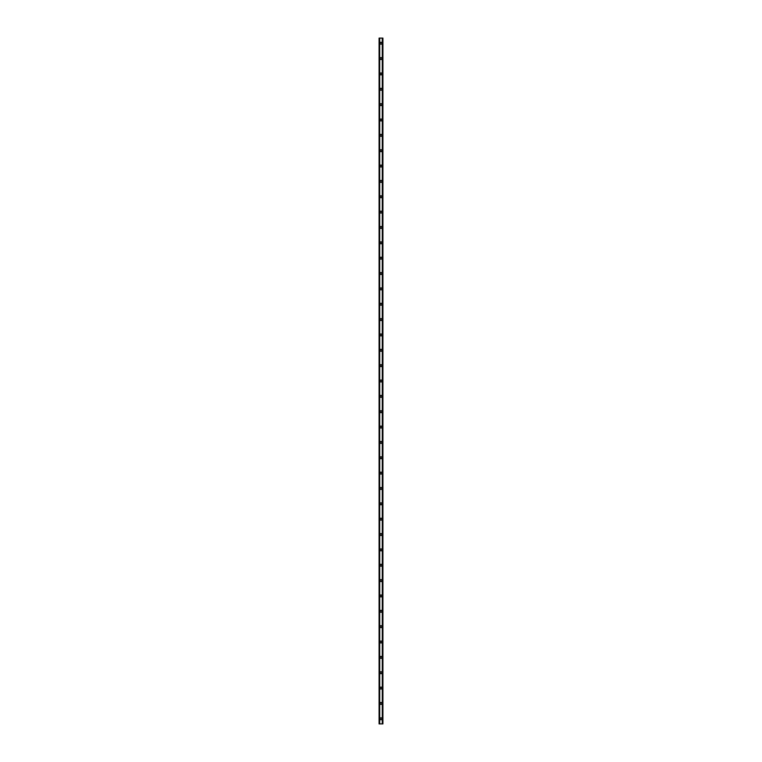 <?xml version="1.0" encoding="UTF-8"?>
<svg xmlns="http://www.w3.org/2000/svg" width="762" height="762" viewBox="0 0 762 762"><rect width="100%" height="100%" fill="white"/><g stroke="black" fill="none" stroke-linecap="round" stroke-linejoin="round"><path stroke-width="0.57" stroke-dasharray="3.81 2.86" d="M381.572 718.785A0.572 0.572 0 0 0 381 718.204A0.572 0.572 0 0 0 380.428 718.785A0.572 0.572 0 0 0 381 719.357A0.572 0.572 0 0 0 381.572 718.785A0.572 0.572 0 0 0 381 718.204A0.572 0.572 0 0 0 380.428 718.785A0.572 0.572 0 0 0 381 719.357A0.572 0.572 0 0 0 381.572 718.785M380.038 718.785A0.962 0.962 0 0 1 381 717.823A0.962 0.962 0 0 1 381.962 718.785A0.962 0.962 0 0 0 381 717.823A0.962 0.962 0 0 0 380.038 718.785A0.962 0.962 0 0 0 381 719.738A0.962 0.962 0 0 0 381.962 718.785A0.962 0.962 0 0 0 381 717.823A0.962 0.962 0 0 0 380.038 718.785A0.962 0.962 0 0 0 381 719.738A0.962 0.962 0 0 0 381.962 718.785A0.962 0.962 0 0 1 381 719.738A0.962 0.962 0 0 1 380.038 718.785M381.572 703.431A0.572 0.572 0 0 0 381 702.85A0.572 0.572 0 0 0 380.428 703.431A0.572 0.572 0 0 0 381 704.002A0.572 0.572 0 0 0 381.572 703.431A0.572 0.572 0 0 0 381 702.85A0.572 0.572 0 0 0 380.428 703.431A0.572 0.572 0 0 0 381 704.002A0.572 0.572 0 0 0 381.572 703.431M380.038 703.431A0.962 0.962 0 0 1 381 702.469A0.962 0.962 0 0 1 381.962 703.431A0.962 0.962 0 0 0 381 702.469A0.962 0.962 0 0 0 380.038 703.431A0.962 0.962 0 0 0 381 704.383A0.962 0.962 0 0 0 381.962 703.431A0.962 0.962 0 0 0 381 702.469A0.962 0.962 0 0 0 380.038 703.431A0.962 0.962 0 0 0 381 704.383A0.962 0.962 0 0 0 381.962 703.431A0.962 0.962 0 0 1 381 704.383A0.962 0.962 0 0 1 380.038 703.431M381.572 688.076A0.572 0.572 0 0 0 381 687.495A0.572 0.572 0 0 0 380.428 688.076A0.572 0.572 0 0 0 381 688.648A0.572 0.572 0 0 0 381.572 688.076A0.572 0.572 0 0 0 381 687.495A0.572 0.572 0 0 0 380.428 688.076A0.572 0.572 0 0 0 381 688.648A0.572 0.572 0 0 0 381.572 688.076M380.038 688.076A0.962 0.962 0 0 1 381 687.114A0.962 0.962 0 0 1 381.962 688.076A0.962 0.962 0 0 0 381 687.114A0.962 0.962 0 0 0 380.038 688.076A0.962 0.962 0 0 0 381 689.038A0.962 0.962 0 0 0 381.962 688.076A0.962 0.962 0 0 0 381 687.114A0.962 0.962 0 0 0 380.038 688.076A0.962 0.962 0 0 0 381 689.038A0.962 0.962 0 0 0 381.962 688.076A0.962 0.962 0 0 1 381 689.038A0.962 0.962 0 0 1 380.038 688.076M381.572 672.722A0.572 0.572 0 0 0 381 672.141A0.572 0.572 0 0 0 380.428 672.722A0.572 0.572 0 0 0 381 673.294A0.572 0.572 0 0 0 381.572 672.722A0.572 0.572 0 0 0 381 672.141A0.572 0.572 0 0 0 380.428 672.722A0.572 0.572 0 0 0 381 673.294A0.572 0.572 0 0 0 381.572 672.722M380.038 672.722A0.962 0.962 0 0 1 381 671.76A0.962 0.962 0 0 1 381.962 672.722A0.962 0.962 0 0 0 381 671.76A0.962 0.962 0 0 0 380.038 672.722A0.962 0.962 0 0 0 381 673.684A0.962 0.962 0 0 0 381.962 672.722A0.962 0.962 0 0 0 381 671.76A0.962 0.962 0 0 0 380.038 672.722A0.962 0.962 0 0 0 381 673.684A0.962 0.962 0 0 0 381.962 672.722A0.962 0.962 0 0 1 381 673.684A0.962 0.962 0 0 1 380.038 672.722M381.572 657.368A0.572 0.572 0 0 0 381 656.787A0.572 0.572 0 0 0 380.428 657.368A0.572 0.572 0 0 0 381 657.939A0.572 0.572 0 0 0 381.572 657.368A0.572 0.572 0 0 0 381 656.787A0.572 0.572 0 0 0 380.428 657.368A0.572 0.572 0 0 0 381 657.939A0.572 0.572 0 0 0 381.572 657.368M380.038 657.368A0.962 0.962 0 0 1 381 656.406A0.962 0.962 0 0 1 381.962 657.368A0.962 0.962 0 0 0 381 656.406A0.962 0.962 0 0 0 380.038 657.368A0.962 0.962 0 0 0 381 658.33A0.962 0.962 0 0 0 381.962 657.368A0.962 0.962 0 0 0 381 656.406A0.962 0.962 0 0 0 380.038 657.368A0.962 0.962 0 0 0 381 658.33A0.962 0.962 0 0 0 381.962 657.368A0.962 0.962 0 0 1 381 658.33A0.962 0.962 0 0 1 380.038 657.368M381.572 642.014A0.572 0.572 0 0 0 381 641.442A0.572 0.572 0 0 0 380.428 642.014A0.572 0.572 0 0 0 381 642.585A0.572 0.572 0 0 0 381.572 642.014A0.572 0.572 0 0 0 381 641.442A0.572 0.572 0 0 0 380.428 642.014A0.572 0.572 0 0 0 381 642.585A0.572 0.572 0 0 0 381.572 642.014M380.038 642.014A0.962 0.962 0 0 1 381 641.052A0.962 0.962 0 0 1 381.962 642.014A0.962 0.962 0 0 0 381 641.052A0.962 0.962 0 0 0 380.038 642.014A0.962 0.962 0 0 0 381 642.976A0.962 0.962 0 0 0 381.962 642.014A0.962 0.962 0 0 0 381 641.052A0.962 0.962 0 0 0 380.038 642.014A0.962 0.962 0 0 0 381 642.976A0.962 0.962 0 0 0 381.962 642.014A0.962 0.962 0 0 1 381 642.976A0.962 0.962 0 0 1 380.038 642.014M381.572 626.659A0.572 0.572 0 0 0 381 626.088A0.572 0.572 0 0 0 380.428 626.659A0.572 0.572 0 0 0 381 627.231A0.572 0.572 0 0 0 381.572 626.659A0.572 0.572 0 0 0 381 626.088A0.572 0.572 0 0 0 380.428 626.659A0.572 0.572 0 0 0 381 627.231A0.572 0.572 0 0 0 381.572 626.659M380.038 626.659A0.962 0.962 0 0 1 381 625.697A0.962 0.962 0 0 1 381.962 626.659A0.962 0.962 0 0 0 381 625.697A0.962 0.962 0 0 0 380.038 626.659A0.962 0.962 0 0 0 381 627.621A0.962 0.962 0 0 0 381.962 626.659A0.962 0.962 0 0 0 381 625.697A0.962 0.962 0 0 0 380.038 626.659A0.962 0.962 0 0 0 381 627.621A0.962 0.962 0 0 0 381.962 626.659A0.962 0.962 0 0 1 381 627.621A0.962 0.962 0 0 1 380.038 626.659M381.572 611.305A0.572 0.572 0 0 0 381 610.733A0.572 0.572 0 0 0 380.428 611.305A0.572 0.572 0 0 0 381 611.886A0.572 0.572 0 0 0 381.572 611.305A0.572 0.572 0 0 0 381 610.733A0.572 0.572 0 0 0 380.428 611.305A0.572 0.572 0 0 0 381 611.886A0.572 0.572 0 0 0 381.572 611.305M380.038 611.305A0.962 0.962 0 0 1 381 610.343A0.962 0.962 0 0 1 381.962 611.305A0.962 0.962 0 0 0 381 610.343A0.962 0.962 0 0 0 380.038 611.305A0.962 0.962 0 0 0 381 612.267A0.962 0.962 0 0 0 381.962 611.305A0.962 0.962 0 0 0 381 610.343A0.962 0.962 0 0 0 380.038 611.305A0.962 0.962 0 0 0 381 612.267A0.962 0.962 0 0 0 381.962 611.305A0.962 0.962 0 0 1 381 612.267A0.962 0.962 0 0 1 380.038 611.305M381.572 595.951A0.572 0.572 0 0 0 381 595.379A0.572 0.572 0 0 0 380.428 595.951A0.572 0.572 0 0 0 381 596.532A0.572 0.572 0 0 0 381.572 595.951A0.572 0.572 0 0 0 381 595.379A0.572 0.572 0 0 0 380.428 595.951A0.572 0.572 0 0 0 381 596.532A0.572 0.572 0 0 0 381.572 595.951M380.038 595.951A0.962 0.962 0 0 1 381 594.989A0.962 0.962 0 0 1 381.962 595.951A0.962 0.962 0 0 0 381 594.989A0.962 0.962 0 0 0 380.038 595.951A0.962 0.962 0 0 0 381 596.913A0.962 0.962 0 0 0 381.962 595.951A0.962 0.962 0 0 0 381 594.989A0.962 0.962 0 0 0 380.038 595.951A0.962 0.962 0 0 0 381 596.913A0.962 0.962 0 0 0 381.962 595.951A0.962 0.962 0 0 1 381 596.913A0.962 0.962 0 0 1 380.038 595.951M381.572 580.596A0.572 0.572 0 0 0 381 580.025A0.572 0.572 0 0 0 380.428 580.596A0.572 0.572 0 0 0 381 581.177A0.572 0.572 0 0 0 381.572 580.596A0.572 0.572 0 0 0 381 580.025A0.572 0.572 0 0 0 380.428 580.596A0.572 0.572 0 0 0 381 581.177A0.572 0.572 0 0 0 381.572 580.596M380.038 580.596A0.962 0.962 0 0 1 381 579.634A0.962 0.962 0 0 1 381.962 580.596A0.962 0.962 0 0 0 381 579.634A0.962 0.962 0 0 0 380.038 580.596A0.962 0.962 0 0 0 381 581.558A0.962 0.962 0 0 0 381.962 580.596A0.962 0.962 0 0 0 381 579.634A0.962 0.962 0 0 0 380.038 580.596A0.962 0.962 0 0 0 381 581.558A0.962 0.962 0 0 0 381.962 580.596A0.962 0.962 0 0 1 381 581.558A0.962 0.962 0 0 1 380.038 580.596M381.572 565.242A0.572 0.572 0 0 0 381 564.671A0.572 0.572 0 0 0 380.428 565.242A0.572 0.572 0 0 0 381 565.823A0.572 0.572 0 0 0 381.572 565.242A0.572 0.572 0 0 0 381 564.671A0.572 0.572 0 0 0 380.428 565.242A0.572 0.572 0 0 0 381 565.823A0.572 0.572 0 0 0 381.572 565.242M380.038 565.242A0.962 0.962 0 0 1 381 564.29A0.962 0.962 0 0 1 381.962 565.242A0.962 0.962 0 0 0 381 564.29A0.962 0.962 0 0 0 380.038 565.242A0.962 0.962 0 0 0 381 566.204A0.962 0.962 0 0 0 381.962 565.242A0.962 0.962 0 0 0 381 564.29A0.962 0.962 0 0 0 380.038 565.242A0.962 0.962 0 0 0 381 566.204A0.962 0.962 0 0 0 381.962 565.242A0.962 0.962 0 0 1 381 566.204A0.962 0.962 0 0 1 380.038 565.242M381.572 549.888A0.572 0.572 0 0 0 381 549.316A0.572 0.572 0 0 0 380.428 549.888A0.572 0.572 0 0 0 381 550.469A0.572 0.572 0 0 0 381.572 549.888A0.572 0.572 0 0 0 381 549.316A0.572 0.572 0 0 0 380.428 549.888A0.572 0.572 0 0 0 381 550.469A0.572 0.572 0 0 0 381.572 549.888M380.038 549.888A0.962 0.962 0 0 1 381 548.935A0.962 0.962 0 0 1 381.962 549.888A0.962 0.962 0 0 0 381 548.935A0.962 0.962 0 0 0 380.038 549.888A0.962 0.962 0 0 0 381 550.85A0.962 0.962 0 0 0 381.962 549.888A0.962 0.962 0 0 0 381 548.935A0.962 0.962 0 0 0 380.038 549.888A0.962 0.962 0 0 0 381 550.85A0.962 0.962 0 0 0 381.962 549.888A0.962 0.962 0 0 1 381 550.85A0.962 0.962 0 0 1 380.038 549.888M381.572 534.533A0.572 0.572 0 0 0 381 533.962A0.572 0.572 0 0 0 380.428 534.533A0.572 0.572 0 0 0 381 535.115A0.572 0.572 0 0 0 381.572 534.533A0.572 0.572 0 0 0 381 533.962A0.572 0.572 0 0 0 380.428 534.533A0.572 0.572 0 0 0 381 535.115A0.572 0.572 0 0 0 381.572 534.533M380.038 534.533A0.962 0.962 0 0 1 381 533.581A0.962 0.962 0 0 1 381.962 534.533A0.962 0.962 0 0 0 381 533.581A0.962 0.962 0 0 0 380.038 534.533A0.962 0.962 0 0 0 381 535.496A0.962 0.962 0 0 0 381.962 534.533A0.962 0.962 0 0 0 381 533.581A0.962 0.962 0 0 0 380.038 534.533A0.962 0.962 0 0 0 381 535.496A0.962 0.962 0 0 0 381.962 534.533A0.962 0.962 0 0 1 381 535.496A0.962 0.962 0 0 1 380.038 534.533M381.572 519.179A0.572 0.572 0 0 0 381 518.608A0.572 0.572 0 0 0 380.428 519.179A0.572 0.572 0 0 0 381 519.76A0.572 0.572 0 0 0 381.572 519.179A0.572 0.572 0 0 0 381 518.608A0.572 0.572 0 0 0 380.428 519.179A0.572 0.572 0 0 0 381 519.76A0.572 0.572 0 0 0 381.572 519.179M380.038 519.179A0.962 0.962 0 0 1 381 518.227A0.962 0.962 0 0 1 381.962 519.179A0.962 0.962 0 0 0 381 518.227A0.962 0.962 0 0 0 380.038 519.179A0.962 0.962 0 0 0 381 520.141A0.962 0.962 0 0 0 381.962 519.179A0.962 0.962 0 0 0 381 518.227A0.962 0.962 0 0 0 380.038 519.179A0.962 0.962 0 0 0 381 520.141A0.962 0.962 0 0 0 381.962 519.179A0.962 0.962 0 0 1 381 520.141A0.962 0.962 0 0 1 380.038 519.179M381.572 503.834A0.572 0.572 0 0 0 381 503.253A0.572 0.572 0 0 0 380.428 503.834A0.572 0.572 0 0 0 381 504.406A0.572 0.572 0 0 0 381.572 503.834A0.572 0.572 0 0 0 381 503.253A0.572 0.572 0 0 0 380.428 503.834A0.572 0.572 0 0 0 381 504.406A0.572 0.572 0 0 0 381.572 503.834M380.038 503.834A0.962 0.962 0 0 1 381 502.872A0.962 0.962 0 0 1 381.962 503.834A0.962 0.962 0 0 0 381 502.872A0.962 0.962 0 0 0 380.038 503.834A0.962 0.962 0 0 0 381 504.787A0.962 0.962 0 0 0 381.962 503.834A0.962 0.962 0 0 0 381 502.872A0.962 0.962 0 0 0 380.038 503.834A0.962 0.962 0 0 0 381 504.787A0.962 0.962 0 0 0 381.962 503.834A0.962 0.962 0 0 1 381 504.787A0.962 0.962 0 0 1 380.038 503.834M381.572 488.48A0.572 0.572 0 0 0 381 487.899A0.572 0.572 0 0 0 380.428 488.48A0.572 0.572 0 0 0 381 489.052A0.572 0.572 0 0 0 381.572 488.48A0.572 0.572 0 0 0 381 487.899A0.572 0.572 0 0 0 380.428 488.48A0.572 0.572 0 0 0 381 489.052A0.572 0.572 0 0 0 381.572 488.48M380.038 488.48A0.962 0.962 0 0 1 381 487.518A0.962 0.962 0 0 1 381.962 488.48A0.962 0.962 0 0 0 381 487.518A0.962 0.962 0 0 0 380.038 488.48A0.962 0.962 0 0 0 381 489.433A0.962 0.962 0 0 0 381.962 488.48A0.962 0.962 0 0 0 381 487.518A0.962 0.962 0 0 0 380.038 488.48A0.962 0.962 0 0 0 381 489.433A0.962 0.962 0 0 0 381.962 488.48A0.962 0.962 0 0 1 381 489.433A0.962 0.962 0 0 1 380.038 488.48M381.572 473.126A0.572 0.572 0 0 0 381 472.545A0.572 0.572 0 0 0 380.428 473.126A0.572 0.572 0 0 0 381 473.697A0.572 0.572 0 0 0 381.572 473.126A0.572 0.572 0 0 0 381 472.545A0.572 0.572 0 0 0 380.428 473.126A0.572 0.572 0 0 0 381 473.697A0.572 0.572 0 0 0 381.572 473.126M380.038 473.126A0.962 0.962 0 0 1 381 472.164A0.962 0.962 0 0 1 381.962 473.126A0.962 0.962 0 0 0 381 472.164A0.962 0.962 0 0 0 380.038 473.126A0.962 0.962 0 0 0 381 474.078A0.962 0.962 0 0 0 381.962 473.126A0.962 0.962 0 0 0 381 472.164A0.962 0.962 0 0 0 380.038 473.126A0.962 0.962 0 0 0 381 474.078A0.962 0.962 0 0 0 381.962 473.126A0.962 0.962 0 0 1 381 474.078A0.962 0.962 0 0 1 380.038 473.126M381.572 457.772A0.572 0.572 0 0 0 381 457.19A0.572 0.572 0 0 0 380.428 457.772A0.572 0.572 0 0 0 381 458.343A0.572 0.572 0 0 0 381.572 457.772A0.572 0.572 0 0 0 381 457.19A0.572 0.572 0 0 0 380.428 457.772A0.572 0.572 0 0 0 381 458.343A0.572 0.572 0 0 0 381.572 457.772M380.038 457.772A0.962 0.962 0 0 1 381 456.809A0.962 0.962 0 0 1 381.962 457.772A0.962 0.962 0 0 0 381 456.809A0.962 0.962 0 0 0 380.038 457.772A0.962 0.962 0 0 0 381 458.724A0.962 0.962 0 0 0 381.962 457.772A0.962 0.962 0 0 0 381 456.809A0.962 0.962 0 0 0 380.038 457.772A0.962 0.962 0 0 0 381 458.724A0.962 0.962 0 0 0 381.962 457.772A0.962 0.962 0 0 1 381 458.724A0.962 0.962 0 0 1 380.038 457.772M381.572 442.417A0.572 0.572 0 0 0 381 441.836A0.572 0.572 0 0 0 380.428 442.417A0.572 0.572 0 0 0 381 442.989A0.572 0.572 0 0 0 381.572 442.417A0.572 0.572 0 0 0 381 441.836A0.572 0.572 0 0 0 380.428 442.417A0.572 0.572 0 0 0 381 442.989A0.572 0.572 0 0 0 381.572 442.417M380.038 442.417A0.962 0.962 0 0 1 381 441.455A0.962 0.962 0 0 1 381.962 442.417A0.962 0.962 0 0 0 381 441.455A0.962 0.962 0 0 0 380.038 442.417A0.962 0.962 0 0 0 381 443.379A0.962 0.962 0 0 0 381.962 442.417A0.962 0.962 0 0 0 381 441.455A0.962 0.962 0 0 0 380.038 442.417A0.962 0.962 0 0 0 381 443.379A0.962 0.962 0 0 0 381.962 442.417A0.962 0.962 0 0 1 381 443.379A0.962 0.962 0 0 1 380.038 442.417M381.572 427.063A0.572 0.572 0 0 0 381 426.482A0.572 0.572 0 0 0 380.428 427.063A0.572 0.572 0 0 0 381 427.634A0.572 0.572 0 0 0 381.572 427.063A0.572 0.572 0 0 0 381 426.482A0.572 0.572 0 0 0 380.428 427.063A0.572 0.572 0 0 0 381 427.634A0.572 0.572 0 0 0 381.572 427.063M380.038 427.063A0.962 0.962 0 0 1 381 426.101A0.962 0.962 0 0 1 381.962 427.063A0.962 0.962 0 0 0 381 426.101A0.962 0.962 0 0 0 380.038 427.063A0.962 0.962 0 0 0 381 428.025A0.962 0.962 0 0 0 381.962 427.063A0.962 0.962 0 0 0 381 426.101A0.962 0.962 0 0 0 380.038 427.063A0.962 0.962 0 0 0 381 428.025A0.962 0.962 0 0 0 381.962 427.063A0.962 0.962 0 0 1 381 428.025A0.962 0.962 0 0 1 380.038 427.063M381.572 411.709A0.572 0.572 0 0 0 381 411.128A0.572 0.572 0 0 0 380.428 411.709A0.572 0.572 0 0 0 381 412.28A0.572 0.572 0 0 0 381.572 411.709A0.572 0.572 0 0 0 381 411.128A0.572 0.572 0 0 0 380.428 411.709A0.572 0.572 0 0 0 381 412.28A0.572 0.572 0 0 0 381.572 411.709M380.038 411.709A0.962 0.962 0 0 1 381 410.747A0.962 0.962 0 0 1 381.962 411.709A0.962 0.962 0 0 0 381 410.747A0.962 0.962 0 0 0 380.038 411.709A0.962 0.962 0 0 0 381 412.671A0.962 0.962 0 0 0 381.962 411.709A0.962 0.962 0 0 0 381 410.747A0.962 0.962 0 0 0 380.038 411.709A0.962 0.962 0 0 0 381 412.671A0.962 0.962 0 0 0 381.962 411.709A0.962 0.962 0 0 1 381 412.671A0.962 0.962 0 0 1 380.038 411.709M381.572 396.354A0.572 0.572 0 0 0 381 395.773A0.572 0.572 0 0 0 380.428 396.354A0.572 0.572 0 0 0 381 396.926A0.572 0.572 0 0 0 381.572 396.354A0.572 0.572 0 0 0 381 395.773A0.572 0.572 0 0 0 380.428 396.354A0.572 0.572 0 0 0 381 396.926A0.572 0.572 0 0 0 381.572 396.354M380.038 396.354A0.962 0.962 0 0 1 381 395.392A0.962 0.962 0 0 1 381.962 396.354A0.962 0.962 0 0 0 381 395.392A0.962 0.962 0 0 0 380.038 396.354A0.962 0.962 0 0 0 381 397.316A0.962 0.962 0 0 0 381.962 396.354A0.962 0.962 0 0 0 381 395.392A0.962 0.962 0 0 0 380.038 396.354A0.962 0.962 0 0 0 381 397.316A0.962 0.962 0 0 0 381.962 396.354A0.962 0.962 0 0 1 381 397.316A0.962 0.962 0 0 1 380.038 396.354M381.572 381A0.572 0.572 0 0 0 381 380.428A0.572 0.572 0 0 0 380.428 381A0.572 0.572 0 0 0 381 381.572A0.572 0.572 0 0 0 381.572 381A0.572 0.572 0 0 0 381 380.428A0.572 0.572 0 0 0 380.428 381A0.572 0.572 0 0 0 381 381.572A0.572 0.572 0 0 0 381.572 381M380.038 381A0.962 0.962 0 0 1 381 380.038A0.962 0.962 0 0 1 381.962 381A0.962 0.962 0 0 0 381 380.038A0.962 0.962 0 0 0 380.038 381A0.962 0.962 0 0 0 381 381.962A0.962 0.962 0 0 0 381.962 381A0.962 0.962 0 0 0 381 380.038A0.962 0.962 0 0 0 380.038 381A0.962 0.962 0 0 0 381 381.962A0.962 0.962 0 0 0 381.962 381A0.962 0.962 0 0 1 381 381.962A0.962 0.962 0 0 1 380.038 381M381.572 365.646A0.572 0.572 0 0 0 381 365.074A0.572 0.572 0 0 0 380.428 365.646A0.572 0.572 0 0 0 381 366.227A0.572 0.572 0 0 0 381.572 365.646A0.572 0.572 0 0 0 381 365.074A0.572 0.572 0 0 0 380.428 365.646A0.572 0.572 0 0 0 381 366.227A0.572 0.572 0 0 0 381.572 365.646M380.038 365.646A0.962 0.962 0 0 1 381 364.684A0.962 0.962 0 0 1 381.962 365.646A0.962 0.962 0 0 0 381 364.684A0.962 0.962 0 0 0 380.038 365.646A0.962 0.962 0 0 0 381 366.608A0.962 0.962 0 0 0 381.962 365.646A0.962 0.962 0 0 0 381 364.684A0.962 0.962 0 0 0 380.038 365.646A0.962 0.962 0 0 0 381 366.608A0.962 0.962 0 0 0 381.962 365.646A0.962 0.962 0 0 1 381 366.608A0.962 0.962 0 0 1 380.038 365.646M381.572 350.291A0.572 0.572 0 0 0 381 349.72A0.572 0.572 0 0 0 380.428 350.291A0.572 0.572 0 0 0 381 350.872A0.572 0.572 0 0 0 381.572 350.291A0.572 0.572 0 0 0 381 349.72A0.572 0.572 0 0 0 380.428 350.291A0.572 0.572 0 0 0 381 350.872A0.572 0.572 0 0 0 381.572 350.291M380.038 350.291A0.962 0.962 0 0 1 381 349.329A0.962 0.962 0 0 1 381.962 350.291A0.962 0.962 0 0 0 381 349.329A0.962 0.962 0 0 0 380.038 350.291A0.962 0.962 0 0 0 381 351.253A0.962 0.962 0 0 0 381.962 350.291A0.962 0.962 0 0 0 381 349.329A0.962 0.962 0 0 0 380.038 350.291A0.962 0.962 0 0 0 381 351.253A0.962 0.962 0 0 0 381.962 350.291A0.962 0.962 0 0 1 381 351.253A0.962 0.962 0 0 1 380.038 350.291M381.572 334.937A0.572 0.572 0 0 0 381 334.366A0.572 0.572 0 0 0 380.428 334.937A0.572 0.572 0 0 0 381 335.518A0.572 0.572 0 0 0 381.572 334.937A0.572 0.572 0 0 0 381 334.366A0.572 0.572 0 0 0 380.428 334.937A0.572 0.572 0 0 0 381 335.518A0.572 0.572 0 0 0 381.572 334.937M380.038 334.937A0.962 0.962 0 0 1 381 333.975A0.962 0.962 0 0 1 381.962 334.937A0.962 0.962 0 0 0 381 333.975A0.962 0.962 0 0 0 380.038 334.937A0.962 0.962 0 0 0 381 335.899A0.962 0.962 0 0 0 381.962 334.937A0.962 0.962 0 0 0 381 333.975A0.962 0.962 0 0 0 380.038 334.937A0.962 0.962 0 0 0 381 335.899A0.962 0.962 0 0 0 381.962 334.937A0.962 0.962 0 0 1 381 335.899A0.962 0.962 0 0 1 380.038 334.937M381.572 319.583A0.572 0.572 0 0 0 381 319.011A0.572 0.572 0 0 0 380.428 319.583A0.572 0.572 0 0 0 381 320.164A0.572 0.572 0 0 0 381.572 319.583A0.572 0.572 0 0 0 381 319.011A0.572 0.572 0 0 0 380.428 319.583A0.572 0.572 0 0 0 381 320.164A0.572 0.572 0 0 0 381.572 319.583M380.038 319.583A0.962 0.962 0 0 1 381 318.621A0.962 0.962 0 0 1 381.962 319.583A0.962 0.962 0 0 0 381 318.621A0.962 0.962 0 0 0 380.038 319.583A0.962 0.962 0 0 0 381 320.545A0.962 0.962 0 0 0 381.962 319.583A0.962 0.962 0 0 0 381 318.621A0.962 0.962 0 0 0 380.038 319.583A0.962 0.962 0 0 0 381 320.545A0.962 0.962 0 0 0 381.962 319.583A0.962 0.962 0 0 1 381 320.545A0.962 0.962 0 0 1 380.038 319.583M381.572 304.228A0.572 0.572 0 0 0 381 303.657A0.572 0.572 0 0 0 380.428 304.228A0.572 0.572 0 0 0 381 304.81A0.572 0.572 0 0 0 381.572 304.228A0.572 0.572 0 0 0 381 303.657A0.572 0.572 0 0 0 380.428 304.228A0.572 0.572 0 0 0 381 304.81A0.572 0.572 0 0 0 381.572 304.228M380.038 304.228A0.962 0.962 0 0 1 381 303.276A0.962 0.962 0 0 1 381.962 304.228A0.962 0.962 0 0 0 381 303.276A0.962 0.962 0 0 0 380.038 304.228A0.962 0.962 0 0 0 381 305.191A0.962 0.962 0 0 0 381.962 304.228A0.962 0.962 0 0 0 381 303.276A0.962 0.962 0 0 0 380.038 304.228A0.962 0.962 0 0 0 381 305.191A0.962 0.962 0 0 0 381.962 304.228A0.962 0.962 0 0 1 381 305.191A0.962 0.962 0 0 1 380.038 304.228M381.572 288.874A0.572 0.572 0 0 0 381 288.303A0.572 0.572 0 0 0 380.428 288.874A0.572 0.572 0 0 0 381 289.455A0.572 0.572 0 0 0 381.572 288.874A0.572 0.572 0 0 0 381 288.303A0.572 0.572 0 0 0 380.428 288.874A0.572 0.572 0 0 0 381 289.455A0.572 0.572 0 0 0 381.572 288.874M380.038 288.874A0.962 0.962 0 0 1 381 287.922A0.962 0.962 0 0 1 381.962 288.874A0.962 0.962 0 0 0 381 287.922A0.962 0.962 0 0 0 380.038 288.874A0.962 0.962 0 0 0 381 289.836A0.962 0.962 0 0 0 381.962 288.874A0.962 0.962 0 0 0 381 287.922A0.962 0.962 0 0 0 380.038 288.874A0.962 0.962 0 0 0 381 289.836A0.962 0.962 0 0 0 381.962 288.874A0.962 0.962 0 0 1 381 289.836A0.962 0.962 0 0 1 380.038 288.874M381.572 273.52A0.572 0.572 0 0 0 381 272.948A0.572 0.572 0 0 0 380.428 273.52A0.572 0.572 0 0 0 381 274.101A0.572 0.572 0 0 0 381.572 273.52A0.572 0.572 0 0 0 381 272.948A0.572 0.572 0 0 0 380.428 273.52A0.572 0.572 0 0 0 381 274.101A0.572 0.572 0 0 0 381.572 273.52M380.038 273.52A0.962 0.962 0 0 1 381 272.567A0.962 0.962 0 0 1 381.962 273.52A0.962 0.962 0 0 0 381 272.567A0.962 0.962 0 0 0 380.038 273.52A0.962 0.962 0 0 0 381 274.482A0.962 0.962 0 0 0 381.962 273.52A0.962 0.962 0 0 0 381 272.567A0.962 0.962 0 0 0 380.038 273.52A0.962 0.962 0 0 0 381 274.482A0.962 0.962 0 0 0 381.962 273.52A0.962 0.962 0 0 1 381 274.482A0.962 0.962 0 0 1 380.038 273.52M381.572 258.166A0.572 0.572 0 0 0 381 257.594A0.572 0.572 0 0 0 380.428 258.166A0.572 0.572 0 0 0 381 258.747A0.572 0.572 0 0 0 381.572 258.166A0.572 0.572 0 0 0 381 257.594A0.572 0.572 0 0 0 380.428 258.166A0.572 0.572 0 0 0 381 258.747A0.572 0.572 0 0 0 381.572 258.166M380.038 258.166A0.962 0.962 0 0 1 381 257.213A0.962 0.962 0 0 1 381.962 258.166A0.962 0.962 0 0 0 381 257.213A0.962 0.962 0 0 0 380.038 258.166A0.962 0.962 0 0 0 381 259.128A0.962 0.962 0 0 0 381.962 258.166A0.962 0.962 0 0 0 381 257.213A0.962 0.962 0 0 0 380.038 258.166A0.962 0.962 0 0 0 381 259.128A0.962 0.962 0 0 0 381.962 258.166A0.962 0.962 0 0 1 381 259.128A0.962 0.962 0 0 1 380.038 258.166M381.572 242.821A0.572 0.572 0 0 0 381 242.24A0.572 0.572 0 0 0 380.428 242.821A0.572 0.572 0 0 0 381 243.392A0.572 0.572 0 0 0 381.572 242.821A0.572 0.572 0 0 0 381 242.24A0.572 0.572 0 0 0 380.428 242.821A0.572 0.572 0 0 0 381 243.392A0.572 0.572 0 0 0 381.572 242.821M380.038 242.821A0.962 0.962 0 0 1 381 241.859A0.962 0.962 0 0 1 381.962 242.821A0.962 0.962 0 0 0 381 241.859A0.962 0.962 0 0 0 380.038 242.821A0.962 0.962 0 0 0 381 243.773A0.962 0.962 0 0 0 381.962 242.821A0.962 0.962 0 0 0 381 241.859A0.962 0.962 0 0 0 380.038 242.821A0.962 0.962 0 0 0 381 243.773A0.962 0.962 0 0 0 381.962 242.821A0.962 0.962 0 0 1 381 243.773A0.962 0.962 0 0 1 380.038 242.821M381.572 227.467A0.572 0.572 0 0 0 381 226.885A0.572 0.572 0 0 0 380.428 227.467A0.572 0.572 0 0 0 381 228.038A0.572 0.572 0 0 0 381.572 227.467A0.572 0.572 0 0 0 381 226.885A0.572 0.572 0 0 0 380.428 227.467A0.572 0.572 0 0 0 381 228.038A0.572 0.572 0 0 0 381.572 227.467M380.038 227.467A0.962 0.962 0 0 1 381 226.505A0.962 0.962 0 0 1 381.962 227.467A0.962 0.962 0 0 0 381 226.505A0.962 0.962 0 0 0 380.038 227.467A0.962 0.962 0 0 0 381 228.419A0.962 0.962 0 0 0 381.962 227.467A0.962 0.962 0 0 0 381 226.505A0.962 0.962 0 0 0 380.038 227.467A0.962 0.962 0 0 0 381 228.419A0.962 0.962 0 0 0 381.962 227.467A0.962 0.962 0 0 1 381 228.419A0.962 0.962 0 0 1 380.038 227.467M381.572 212.112A0.572 0.572 0 0 0 381 211.531A0.572 0.572 0 0 0 380.428 212.112A0.572 0.572 0 0 0 381 212.684A0.572 0.572 0 0 0 381.572 212.112A0.572 0.572 0 0 0 381 211.531A0.572 0.572 0 0 0 380.428 212.112A0.572 0.572 0 0 0 381 212.684A0.572 0.572 0 0 0 381.572 212.112M380.038 212.112A0.962 0.962 0 0 1 381 211.15A0.962 0.962 0 0 1 381.962 212.112A0.962 0.962 0 0 0 381 211.15A0.962 0.962 0 0 0 380.038 212.112A0.962 0.962 0 0 0 381 213.065A0.962 0.962 0 0 0 381.962 212.112A0.962 0.962 0 0 0 381 211.15A0.962 0.962 0 0 0 380.038 212.112A0.962 0.962 0 0 0 381 213.065A0.962 0.962 0 0 0 381.962 212.112A0.962 0.962 0 0 1 381 213.065A0.962 0.962 0 0 1 380.038 212.112M381.572 196.758A0.572 0.572 0 0 0 381 196.177A0.572 0.572 0 0 0 380.428 196.758A0.572 0.572 0 0 0 381 197.329A0.572 0.572 0 0 0 381.572 196.758A0.572 0.572 0 0 0 381 196.177A0.572 0.572 0 0 0 380.428 196.758A0.572 0.572 0 0 0 381 197.329A0.572 0.572 0 0 0 381.572 196.758M380.038 196.758A0.962 0.962 0 0 1 381 195.796A0.962 0.962 0 0 1 381.962 196.758A0.962 0.962 0 0 0 381 195.796A0.962 0.962 0 0 0 380.038 196.758A0.962 0.962 0 0 0 381 197.71A0.962 0.962 0 0 0 381.962 196.758A0.962 0.962 0 0 0 381 195.796A0.962 0.962 0 0 0 380.038 196.758A0.962 0.962 0 0 0 381 197.71A0.962 0.962 0 0 0 381.962 196.758A0.962 0.962 0 0 1 381 197.71A0.962 0.962 0 0 1 380.038 196.758M381.572 181.404A0.572 0.572 0 0 0 381 180.823A0.572 0.572 0 0 0 380.428 181.404A0.572 0.572 0 0 0 381 181.975A0.572 0.572 0 0 0 381.572 181.404A0.572 0.572 0 0 0 381 180.823A0.572 0.572 0 0 0 380.428 181.404A0.572 0.572 0 0 0 381 181.975A0.572 0.572 0 0 0 381.572 181.404M380.038 181.404A0.962 0.962 0 0 1 381 180.442A0.962 0.962 0 0 1 381.962 181.404A0.962 0.962 0 0 0 381 180.442A0.962 0.962 0 0 0 380.038 181.404A0.962 0.962 0 0 0 381 182.366A0.962 0.962 0 0 0 381.962 181.404A0.962 0.962 0 0 0 381 180.442A0.962 0.962 0 0 0 380.038 181.404A0.962 0.962 0 0 0 381 182.366A0.962 0.962 0 0 0 381.962 181.404A0.962 0.962 0 0 1 381 182.366A0.962 0.962 0 0 1 380.038 181.404M381.572 166.049A0.572 0.572 0 0 0 381 165.468A0.572 0.572 0 0 0 380.428 166.049A0.572 0.572 0 0 0 381 166.621A0.572 0.572 0 0 0 381.572 166.049A0.572 0.572 0 0 0 381 165.468A0.572 0.572 0 0 0 380.428 166.049A0.572 0.572 0 0 0 381 166.621A0.572 0.572 0 0 0 381.572 166.049M380.038 166.049A0.962 0.962 0 0 1 381 165.087A0.962 0.962 0 0 1 381.962 166.049A0.962 0.962 0 0 0 381 165.087A0.962 0.962 0 0 0 380.038 166.049A0.962 0.962 0 0 0 381 167.011A0.962 0.962 0 0 0 381.962 166.049A0.962 0.962 0 0 0 381 165.087A0.962 0.962 0 0 0 380.038 166.049A0.962 0.962 0 0 0 381 167.011A0.962 0.962 0 0 0 381.962 166.049A0.962 0.962 0 0 1 381 167.011A0.962 0.962 0 0 1 380.038 166.049M381.572 150.695A0.572 0.572 0 0 0 381 150.114A0.572 0.572 0 0 0 380.428 150.695A0.572 0.572 0 0 0 381 151.267A0.572 0.572 0 0 0 381.572 150.695A0.572 0.572 0 0 0 381 150.114A0.572 0.572 0 0 0 380.428 150.695A0.572 0.572 0 0 0 381 151.267A0.572 0.572 0 0 0 381.572 150.695M380.038 150.695A0.962 0.962 0 0 1 381 149.733A0.962 0.962 0 0 1 381.962 150.695A0.962 0.962 0 0 0 381 149.733A0.962 0.962 0 0 0 380.038 150.695A0.962 0.962 0 0 0 381 151.657A0.962 0.962 0 0 0 381.962 150.695A0.962 0.962 0 0 0 381 149.733A0.962 0.962 0 0 0 380.038 150.695A0.962 0.962 0 0 0 381 151.657A0.962 0.962 0 0 0 381.962 150.695A0.962 0.962 0 0 1 381 151.657A0.962 0.962 0 0 1 380.038 150.695M381.572 135.341A0.572 0.572 0 0 0 381 134.769A0.572 0.572 0 0 0 380.428 135.341A0.572 0.572 0 0 0 381 135.912A0.572 0.572 0 0 0 381.572 135.341A0.572 0.572 0 0 0 381 134.769A0.572 0.572 0 0 0 380.428 135.341A0.572 0.572 0 0 0 381 135.912A0.572 0.572 0 0 0 381.572 135.341M380.038 135.341A0.962 0.962 0 0 1 381 134.379A0.962 0.962 0 0 1 381.962 135.341A0.962 0.962 0 0 0 381 134.379A0.962 0.962 0 0 0 380.038 135.341A0.962 0.962 0 0 0 381 136.303A0.962 0.962 0 0 0 381.962 135.341A0.962 0.962 0 0 0 381 134.379A0.962 0.962 0 0 0 380.038 135.341A0.962 0.962 0 0 0 381 136.303A0.962 0.962 0 0 0 381.962 135.341A0.962 0.962 0 0 1 381 136.303A0.962 0.962 0 0 1 380.038 135.341M381.572 119.986A0.572 0.572 0 0 0 381 119.415A0.572 0.572 0 0 0 380.428 119.986A0.572 0.572 0 0 0 381 120.558A0.572 0.572 0 0 0 381.572 119.986A0.572 0.572 0 0 0 381 119.415A0.572 0.572 0 0 0 380.428 119.986A0.572 0.572 0 0 0 381 120.558A0.572 0.572 0 0 0 381.572 119.986M380.038 119.986A0.962 0.962 0 0 1 381 119.024A0.962 0.962 0 0 1 381.962 119.986A0.962 0.962 0 0 0 381 119.024A0.962 0.962 0 0 0 380.038 119.986A0.962 0.962 0 0 0 381 120.948A0.962 0.962 0 0 0 381.962 119.986A0.962 0.962 0 0 0 381 119.024A0.962 0.962 0 0 0 380.038 119.986A0.962 0.962 0 0 0 381 120.948A0.962 0.962 0 0 0 381.962 119.986A0.962 0.962 0 0 1 381 120.948A0.962 0.962 0 0 1 380.038 119.986M381.572 104.632A0.572 0.572 0 0 0 381 104.061A0.572 0.572 0 0 0 380.428 104.632A0.572 0.572 0 0 0 381 105.213A0.572 0.572 0 0 0 381.572 104.632A0.572 0.572 0 0 0 381 104.061A0.572 0.572 0 0 0 380.428 104.632A0.572 0.572 0 0 0 381 105.213A0.572 0.572 0 0 0 381.572 104.632M380.038 104.632A0.962 0.962 0 0 1 381 103.67A0.962 0.962 0 0 1 381.962 104.632A0.962 0.962 0 0 0 381 103.67A0.962 0.962 0 0 0 380.038 104.632A0.962 0.962 0 0 0 381 105.594A0.962 0.962 0 0 0 381.962 104.632A0.962 0.962 0 0 0 381 103.67A0.962 0.962 0 0 0 380.038 104.632A0.962 0.962 0 0 0 381 105.594A0.962 0.962 0 0 0 381.962 104.632A0.962 0.962 0 0 1 381 105.594A0.962 0.962 0 0 1 380.038 104.632M381.572 89.278A0.572 0.572 0 0 0 381 88.706A0.572 0.572 0 0 0 380.428 89.278A0.572 0.572 0 0 0 381 89.859A0.572 0.572 0 0 0 381.572 89.278A0.572 0.572 0 0 0 381 88.706A0.572 0.572 0 0 0 380.428 89.278A0.572 0.572 0 0 0 381 89.859A0.572 0.572 0 0 0 381.572 89.278M380.038 89.278A0.962 0.962 0 0 1 381 88.316A0.962 0.962 0 0 1 381.962 89.278A0.962 0.962 0 0 0 381 88.316A0.962 0.962 0 0 0 380.038 89.278A0.962 0.962 0 0 0 381 90.24A0.962 0.962 0 0 0 381.962 89.278A0.962 0.962 0 0 0 381 88.316A0.962 0.962 0 0 0 380.038 89.278A0.962 0.962 0 0 0 381 90.24A0.962 0.962 0 0 0 381.962 89.278A0.962 0.962 0 0 1 381 90.24A0.962 0.962 0 0 1 380.038 89.278M381.572 73.924A0.572 0.572 0 0 0 381 73.352A0.572 0.572 0 0 0 380.428 73.924A0.572 0.572 0 0 0 381 74.505A0.572 0.572 0 0 0 381.572 73.924A0.572 0.572 0 0 0 381 73.352A0.572 0.572 0 0 0 380.428 73.924A0.572 0.572 0 0 0 381 74.505A0.572 0.572 0 0 0 381.572 73.924M380.038 73.924A0.962 0.962 0 0 1 381 72.962A0.962 0.962 0 0 1 381.962 73.924A0.962 0.962 0 0 0 381 72.962A0.962 0.962 0 0 0 380.038 73.924A0.962 0.962 0 0 0 381 74.886A0.962 0.962 0 0 0 381.962 73.924A0.962 0.962 0 0 0 381 72.962A0.962 0.962 0 0 0 380.038 73.924A0.962 0.962 0 0 0 381 74.886A0.962 0.962 0 0 0 381.962 73.924A0.962 0.962 0 0 1 381 74.886A0.962 0.962 0 0 1 380.038 73.924M381.572 58.569A0.572 0.572 0 0 0 381 57.998A0.572 0.572 0 0 0 380.428 58.569A0.572 0.572 0 0 0 381 59.15A0.572 0.572 0 0 0 381.572 58.569A0.572 0.572 0 0 0 381 57.998A0.572 0.572 0 0 0 380.428 58.569A0.572 0.572 0 0 0 381 59.15A0.572 0.572 0 0 0 381.572 58.569M380.038 58.569A0.962 0.962 0 0 1 381 57.617A0.962 0.962 0 0 1 381.962 58.569A0.962 0.962 0 0 0 381 57.617A0.962 0.962 0 0 0 380.038 58.569A0.962 0.962 0 0 0 381 59.531A0.962 0.962 0 0 0 381.962 58.569A0.962 0.962 0 0 0 381 57.617A0.962 0.962 0 0 0 380.038 58.569A0.962 0.962 0 0 0 381 59.531A0.962 0.962 0 0 0 381.962 58.569A0.962 0.962 0 0 1 381 59.531A0.962 0.962 0 0 1 380.038 58.569M381.572 43.215A0.572 0.572 0 0 0 381 42.643A0.572 0.572 0 0 0 380.428 43.215A0.572 0.572 0 0 0 381 43.796A0.572 0.572 0 0 0 381.572 43.215A0.572 0.572 0 0 0 381 42.643A0.572 0.572 0 0 0 380.428 43.215A0.572 0.572 0 0 0 381 43.796A0.572 0.572 0 0 0 381.572 43.215M380.038 43.215A0.962 0.962 0 0 1 381 42.262A0.962 0.962 0 0 1 381.962 43.215A0.962 0.962 0 0 0 381 42.262A0.962 0.962 0 0 0 380.038 43.215A0.962 0.962 0 0 0 381 44.177A0.962 0.962 0 0 0 381.962 43.215A0.962 0.962 0 0 0 381 42.262A0.962 0.962 0 0 0 380.038 43.215A0.962 0.962 0 0 0 381 44.177A0.962 0.962 0 0 0 381.962 43.215A0.962 0.962 0 0 1 381 44.177A0.962 0.962 0 0 1 380.038 43.215M380.352 38.1L380.867 38.1L380.352 38.1M379.343 38.1L382.915 38.1L382.915 723.9L379.085 723.9L379.085 38.1L379.343 723.9M379.152 38.1L379.152 723.9L379.152 38.1M382.81 38.1L382.248 38.1L382.248 723.9L382.915 723.9L382.353 723.9L382.353 38.1L382.81 723.9M382.248 38.1L382.219 723.9L382.248 38.1M379.647 723.9L379.647 38.1L379.647 723.9M379.781 723.9L379.781 38.1L379.752 723.9M379.257 38.1L379.257 723.9L379.257 38.1M379.085 38.1L379.085 723.9M379.695 38.1L379.695 723.9M382.305 38.1L382.305 723.9M382.915 38.1L382.915 723.9L382.915 38.1M379.266 38.1L379.266 723.9M379.19 38.1L379.19 723.9M382.848 38.1L382.848 723.9L382.848 38.1M382.734 38.1L382.734 723.9M382.657 38.1L382.657 723.9"/><path stroke-width="1.14" d="M380.038 718.785A0.962 0.962 0 0 1 381 717.823A0.962 0.962 0 0 1 381.962 718.785A0.962 0.962 0 0 1 381 719.738A0.962 0.962 0 0 1 380.038 718.785M380.038 703.431A0.962 0.962 0 0 1 381 702.469A0.962 0.962 0 0 1 381.962 703.431A0.962 0.962 0 0 1 381 704.383A0.962 0.962 0 0 1 380.038 703.431M380.038 688.076A0.962 0.962 0 0 1 381 687.114A0.962 0.962 0 0 1 381.962 688.076A0.962 0.962 0 0 1 381 689.038A0.962 0.962 0 0 1 380.038 688.076M380.038 672.722A0.962 0.962 0 0 1 381 671.76A0.962 0.962 0 0 1 381.962 672.722A0.962 0.962 0 0 1 381 673.684A0.962 0.962 0 0 1 380.038 672.722M380.038 657.368A0.962 0.962 0 0 1 381 656.406A0.962 0.962 0 0 1 381.962 657.368A0.962 0.962 0 0 1 381 658.33A0.962 0.962 0 0 1 380.038 657.368M380.038 642.014A0.962 0.962 0 0 1 381 641.052A0.962 0.962 0 0 1 381.962 642.014A0.962 0.962 0 0 1 381 642.976A0.962 0.962 0 0 1 380.038 642.014M380.038 626.659A0.962 0.962 0 0 1 381 625.697A0.962 0.962 0 0 1 381.962 626.659A0.962 0.962 0 0 1 381 627.621A0.962 0.962 0 0 1 380.038 626.659M380.038 611.305A0.962 0.962 0 0 1 381 610.343A0.962 0.962 0 0 1 381.962 611.305A0.962 0.962 0 0 1 381 612.267A0.962 0.962 0 0 1 380.038 611.305M380.038 595.951A0.962 0.962 0 0 1 381 594.989A0.962 0.962 0 0 1 381.962 595.951A0.962 0.962 0 0 1 381 596.913A0.962 0.962 0 0 1 380.038 595.951M380.038 580.596A0.962 0.962 0 0 1 381 579.634A0.962 0.962 0 0 1 381.962 580.596A0.962 0.962 0 0 1 381 581.558A0.962 0.962 0 0 1 380.038 580.596M380.038 565.242A0.962 0.962 0 0 1 381 564.29A0.962 0.962 0 0 1 381.962 565.242A0.962 0.962 0 0 1 381 566.204A0.962 0.962 0 0 1 380.038 565.242M380.038 549.888A0.962 0.962 0 0 1 381 548.935A0.962 0.962 0 0 1 381.962 549.888A0.962 0.962 0 0 1 381 550.85A0.962 0.962 0 0 1 380.038 549.888M380.038 534.533A0.962 0.962 0 0 1 381 533.581A0.962 0.962 0 0 1 381.962 534.533A0.962 0.962 0 0 1 381 535.496A0.962 0.962 0 0 1 380.038 534.533M380.038 519.179A0.962 0.962 0 0 1 381 518.227A0.962 0.962 0 0 1 381.962 519.179A0.962 0.962 0 0 1 381 520.141A0.962 0.962 0 0 1 380.038 519.179M380.038 503.834A0.962 0.962 0 0 1 381 502.872A0.962 0.962 0 0 1 381.962 503.834A0.962 0.962 0 0 1 381 504.787A0.962 0.962 0 0 1 380.038 503.834M380.038 488.48A0.962 0.962 0 0 1 381 487.518A0.962 0.962 0 0 1 381.962 488.48A0.962 0.962 0 0 1 381 489.433A0.962 0.962 0 0 1 380.038 488.48M380.038 473.126A0.962 0.962 0 0 1 381 472.164A0.962 0.962 0 0 1 381.962 473.126A0.962 0.962 0 0 1 381 474.078A0.962 0.962 0 0 1 380.038 473.126M380.038 457.772A0.962 0.962 0 0 1 381 456.809A0.962 0.962 0 0 1 381.962 457.772A0.962 0.962 0 0 1 381 458.724A0.962 0.962 0 0 1 380.038 457.772M380.038 442.417A0.962 0.962 0 0 1 381 441.455A0.962 0.962 0 0 1 381.962 442.417A0.962 0.962 0 0 1 381 443.379A0.962 0.962 0 0 1 380.038 442.417M380.038 427.063A0.962 0.962 0 0 1 381 426.101A0.962 0.962 0 0 1 381.962 427.063A0.962 0.962 0 0 1 381 428.025A0.962 0.962 0 0 1 380.038 427.063M380.038 411.709A0.962 0.962 0 0 1 381 410.747A0.962 0.962 0 0 1 381.962 411.709A0.962 0.962 0 0 1 381 412.671A0.962 0.962 0 0 1 380.038 411.709M380.038 396.354A0.962 0.962 0 0 1 381 395.392A0.962 0.962 0 0 1 381.962 396.354A0.962 0.962 0 0 1 381 397.316A0.962 0.962 0 0 1 380.038 396.354M380.038 381A0.962 0.962 0 0 1 381 380.038A0.962 0.962 0 0 1 381.962 381A0.962 0.962 0 0 1 381 381.962A0.962 0.962 0 0 1 380.038 381M380.038 365.646A0.962 0.962 0 0 1 381 364.684A0.962 0.962 0 0 1 381.962 365.646A0.962 0.962 0 0 1 381 366.608A0.962 0.962 0 0 1 380.038 365.646M380.038 350.291A0.962 0.962 0 0 1 381 349.329A0.962 0.962 0 0 1 381.962 350.291A0.962 0.962 0 0 1 381 351.253A0.962 0.962 0 0 1 380.038 350.291M380.038 334.937A0.962 0.962 0 0 1 381 333.975A0.962 0.962 0 0 1 381.962 334.937A0.962 0.962 0 0 1 381 335.899A0.962 0.962 0 0 1 380.038 334.937M380.038 319.583A0.962 0.962 0 0 1 381 318.621A0.962 0.962 0 0 1 381.962 319.583A0.962 0.962 0 0 1 381 320.545A0.962 0.962 0 0 1 380.038 319.583M380.038 304.228A0.962 0.962 0 0 1 381 303.276A0.962 0.962 0 0 1 381.962 304.228A0.962 0.962 0 0 1 381 305.191A0.962 0.962 0 0 1 380.038 304.228M380.038 288.874A0.962 0.962 0 0 1 381 287.922A0.962 0.962 0 0 1 381.962 288.874A0.962 0.962 0 0 1 381 289.836A0.962 0.962 0 0 1 380.038 288.874M380.038 273.52A0.962 0.962 0 0 1 381 272.567A0.962 0.962 0 0 1 381.962 273.52A0.962 0.962 0 0 1 381 274.482A0.962 0.962 0 0 1 380.038 273.52M380.038 258.166A0.962 0.962 0 0 1 381 257.213A0.962 0.962 0 0 1 381.962 258.166A0.962 0.962 0 0 1 381 259.128A0.962 0.962 0 0 1 380.038 258.166M380.038 242.821A0.962 0.962 0 0 1 381 241.859A0.962 0.962 0 0 1 381.962 242.821A0.962 0.962 0 0 1 381 243.773A0.962 0.962 0 0 1 380.038 242.821M380.038 227.467A0.962 0.962 0 0 1 381 226.505A0.962 0.962 0 0 1 381.962 227.467A0.962 0.962 0 0 1 381 228.419A0.962 0.962 0 0 1 380.038 227.467M380.038 212.112A0.962 0.962 0 0 1 381 211.15A0.962 0.962 0 0 1 381.962 212.112A0.962 0.962 0 0 1 381 213.065A0.962 0.962 0 0 1 380.038 212.112M380.038 196.758A0.962 0.962 0 0 1 381 195.796A0.962 0.962 0 0 1 381.962 196.758A0.962 0.962 0 0 1 381 197.71A0.962 0.962 0 0 1 380.038 196.758M380.038 181.404A0.962 0.962 0 0 1 381 180.442A0.962 0.962 0 0 1 381.962 181.404A0.962 0.962 0 0 1 381 182.366A0.962 0.962 0 0 1 380.038 181.404M380.038 166.049A0.962 0.962 0 0 1 381 165.087A0.962 0.962 0 0 1 381.962 166.049A0.962 0.962 0 0 1 381 167.011A0.962 0.962 0 0 1 380.038 166.049M380.038 150.695A0.962 0.962 0 0 1 381 149.733A0.962 0.962 0 0 1 381.962 150.695A0.962 0.962 0 0 1 381 151.657A0.962 0.962 0 0 1 380.038 150.695M380.038 135.341A0.962 0.962 0 0 1 381 134.379A0.962 0.962 0 0 1 381.962 135.341A0.962 0.962 0 0 1 381 136.303A0.962 0.962 0 0 1 380.038 135.341M380.038 119.986A0.962 0.962 0 0 1 381 119.024A0.962 0.962 0 0 1 381.962 119.986A0.962 0.962 0 0 1 381 120.948A0.962 0.962 0 0 1 380.038 119.986M380.038 104.632A0.962 0.962 0 0 1 381 103.67A0.962 0.962 0 0 1 381.962 104.632A0.962 0.962 0 0 1 381 105.594A0.962 0.962 0 0 1 380.038 104.632M380.038 89.278A0.962 0.962 0 0 1 381 88.316A0.962 0.962 0 0 1 381.962 89.278A0.962 0.962 0 0 1 381 90.24A0.962 0.962 0 0 1 380.038 89.278M380.038 73.924A0.962 0.962 0 0 1 381 72.962A0.962 0.962 0 0 1 381.962 73.924A0.962 0.962 0 0 1 381 74.886A0.962 0.962 0 0 1 380.038 73.924M380.038 58.569A0.962 0.962 0 0 1 381 57.617A0.962 0.962 0 0 1 381.962 58.569A0.962 0.962 0 0 1 381 59.531A0.962 0.962 0 0 1 380.038 58.569M380.038 43.215A0.962 0.962 0 0 1 381 42.262A0.962 0.962 0 0 1 381.962 43.215A0.962 0.962 0 0 1 381 44.177A0.962 0.962 0 0 1 380.038 43.215M382.81 38.1L379.085 38.1L379.085 723.9L382.915 723.9L382.915 38.1L382.81 723.9M382.295 723.9L382.295 38.1L382.305 723.9M379.695 723.9L379.695 38.1L379.705 723.9M379.085 38.1L379.085 723.9M379.647 38.1L379.647 723.9M382.353 38.1L382.353 723.9M379.152 38.1L379.152 723.9M379.19 38.1L379.19 723.9M379.257 38.1L379.257 723.9M379.266 38.1L379.266 723.9M379.343 38.1L379.343 723.9M382.657 38.1L382.657 723.9M382.734 38.1L382.734 723.9M382.743 38.1L382.743 723.9M382.848 38.1L382.848 723.9"/></g></svg>
